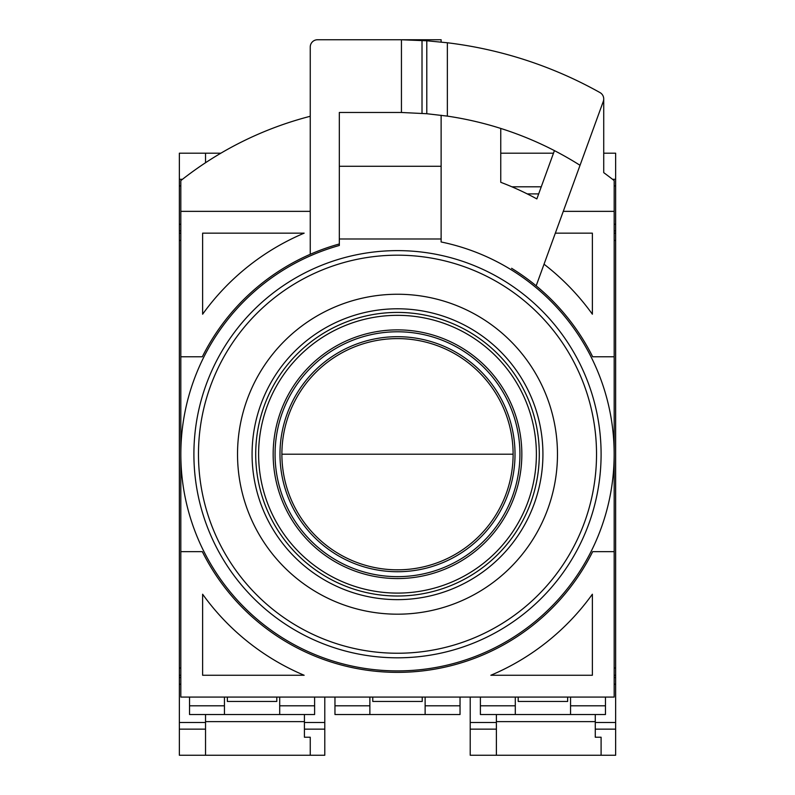 <?xml version="1.0" encoding="UTF-8"?>
<svg xmlns="http://www.w3.org/2000/svg" width="795" height="795" viewBox="0 0 795 795"><rect width="100%" height="100%" fill="white"/><g stroke="black" fill="none" stroke-linecap="round" stroke-linejoin="round"><path stroke-width="1.19" d="M557.474 454.213A159.974 159.974 0 0 0 397.5 294.249A159.974 159.974 0 0 0 237.526 454.213A159.974 159.974 0 0 0 397.5 614.187A159.974 159.974 0 0 0 557.474 454.213M542.925 454.213A145.425 145.425 0 0 1 397.5 599.639A145.425 145.425 0 0 1 252.075 454.213A145.425 145.425 0 0 1 397.5 308.788A145.425 145.425 0 0 1 542.925 454.213M193.901 454.213A203.6 203.6 0 0 0 397.5 657.813A203.6 203.6 0 0 0 601.1 454.213A203.6 203.6 0 0 0 397.5 250.624A203.6 203.6 0 0 0 193.901 454.213A203.6 203.6 0 0 0 397.5 657.813A203.6 203.6 0 0 0 601.1 454.213A203.6 203.6 0 0 0 397.5 250.624A203.6 203.6 0 0 0 193.901 454.213M397.5 338.6A115.613 115.613 0 0 0 281.887 454.213A115.613 115.613 0 0 0 397.5 569.826A115.613 115.613 0 0 0 513.113 454.213A115.613 115.613 0 0 0 397.5 338.6M397.5 329.875A124.338 124.338 0 0 0 273.162 454.213A124.338 124.338 0 0 0 397.5 578.561A124.338 124.338 0 0 0 521.838 454.213A124.338 124.338 0 0 0 397.5 329.875M397.5 593.1A138.886 138.886 0 0 0 536.386 454.213A138.886 138.886 0 0 0 397.5 315.337A138.886 138.886 0 0 0 258.613 454.213A138.886 138.886 0 0 0 397.5 593.1M397.5 312.425A141.788 141.788 0 0 1 539.288 454.213A141.788 141.788 0 0 1 397.5 596.011A141.788 141.788 0 0 1 255.712 454.213A141.788 141.788 0 0 1 397.5 312.425M441.126 238.987L441.126 166.274L339.326 166.274L339.326 112.463L339.326 245.486A216.687 216.687 0 0 0 397.5 670.9A216.687 216.687 0 0 0 441.126 241.968L441.126 238.987L339.326 238.987M441.126 166.274L441.126 115.255M441.126 42.056L441.126 39.75L339.326 39.75M310.249 116.279A349.025 349.025 0 0 0 180.813 180.604L180.813 697.076L614.187 697.076L614.187 180.604A349.025 349.025 0 0 0 603.723 172.634L603.723 98.938M592.673 356.776L614.187 356.776L592.673 356.776A218.138 218.138 0 0 0 536.168 285.822L603.286 101.422A7.274 7.274 0 0 0 600.006 92.588A414.463 414.463 0 0 0 447.356 42.761L426.796 40.783L401.445 39.77A414.463 414.463 0 0 0 397.5 39.75L317.513 39.75A7.274 7.274 0 0 0 310.249 47.024L310.249 254.291A218.138 218.138 0 0 0 202.327 356.776L180.813 356.776L202.327 356.776M339.326 243.976A218.138 218.138 0 0 0 310.249 254.291M490.853 675.263L592.374 675.263L592.374 594.223A239.951 239.951 0 0 1 490.853 675.263M202.626 594.223L202.626 675.263L304.147 675.263A239.951 239.951 0 0 1 202.626 594.223L202.626 675.263M592.673 551.65L614.187 551.65L592.673 551.65A218.138 218.138 0 0 1 202.327 551.65L180.813 551.65M554.423 150.623L536.854 198.919A290.851 290.851 0 0 0 500.751 182.303L500.751 128.432M447.356 42.761L447.356 116.12A341.751 341.751 0 0 0 445.727 115.881M202.626 314.204L202.626 233.164L304.147 233.164A239.951 239.951 0 0 0 202.626 314.204M310.249 211.351L180.813 211.351M614.187 211.351L563.277 211.351M592.374 233.164L555.337 233.164L592.374 233.164L592.374 314.204A239.951 239.951 0 0 0 544.038 264.208M339.326 112.463L397.5 112.463A341.751 341.751 0 0 1 401.445 112.483L401.445 39.77M570.562 697.076L570.562 714.526L605.462 714.526L605.462 697.076M570.562 705.801L605.462 705.801M480.389 697.076L480.389 705.801L515.299 705.801L515.299 697.076M480.389 705.801L480.389 714.526L515.299 714.526L515.299 705.801M425.126 697.076L425.126 714.526L460.037 714.526L460.037 697.076M425.126 705.801L460.037 705.801M334.963 697.076L334.963 705.801L369.874 705.801L369.874 697.076M334.963 705.801L334.963 714.526L369.874 714.526L369.874 705.801L369.874 714.526L425.126 714.526M279.701 697.076L279.701 714.526L314.611 714.526L314.611 697.076M279.701 705.801L314.611 705.801M189.538 697.076L189.538 705.801L224.438 705.801L224.438 697.076M189.538 705.801L189.538 714.526L224.438 714.526L224.438 705.801L224.438 714.526L279.701 714.526M592.374 675.263L592.374 594.223M536.168 285.822A218.138 218.138 0 0 0 511.602 268.293M304.147 233.164L202.626 233.164M580.042 165.3A341.751 341.751 0 0 0 447.356 116.12L426.796 113.725L401.445 112.483M515.299 714.526L570.562 714.526M538.672 193.901L527.244 193.901M500.751 153.187L553.499 153.187L500.751 153.187M603.723 153.187L615.638 153.187L615.638 675.263L614.187 675.263M614.187 684.187L615.638 684.187L615.638 675.263M615.638 684.187L615.638 755.25L470.213 755.25L470.213 722.496L496.388 722.496L496.388 714.526M470.213 697.076L470.213 722.496M541.256 186.805L511.901 186.805M615.638 233.164L614.187 233.164M615.638 729.144L595.276 729.144L595.276 737.233L601.1 737.233L601.1 755.25L496.388 755.25L496.388 722.496M595.276 729.144L595.276 714.526M567.65 697.076L567.65 701.438L518.201 701.438L518.201 697.076M601.1 737.233L601.1 755.25M595.276 721.631L496.388 721.631M205.537 162.727L205.537 153.187L220.871 153.187L179.362 153.187L179.362 230.888L180.813 230.888M324.787 697.076L324.787 755.25L179.362 755.25L179.362 722.496L205.537 722.496L205.537 714.526M180.813 675.263L179.362 675.263L179.362 722.496M179.362 675.263L179.362 667.999L180.813 667.999M180.813 240.438L179.362 240.438L179.362 667.999M179.362 240.438L179.362 230.888M180.813 233.164L179.362 233.164M324.787 729.144L304.425 729.144L304.425 737.233L310.249 737.233L310.249 755.25L205.537 755.25L205.537 722.496M304.425 729.144L304.425 714.526M276.799 697.076L276.799 701.438L227.35 701.438L227.35 697.076M310.249 737.233L310.249 755.25M304.425 721.631L205.537 721.631M372.776 697.076L372.776 701.438L422.224 701.438L422.224 697.076M513.113 454.213L281.887 454.213M198.472 454.213A199.028 199.028 0 0 1 397.5 255.185A199.028 199.028 0 0 1 596.528 454.213A199.028 199.028 0 0 1 397.5 653.242A199.028 199.028 0 0 1 198.472 454.213M515.021 454.213A117.521 117.521 0 0 1 397.5 571.734A117.521 117.521 0 0 1 279.979 454.213A117.521 117.521 0 0 1 397.5 336.692A117.521 117.521 0 0 1 515.021 454.213M397.5 576.653A122.43 122.43 0 0 1 275.07 454.213A122.43 122.43 0 0 1 397.5 331.783A122.43 122.43 0 0 1 519.93 454.213A122.43 122.43 0 0 1 397.5 576.653M422.016 113.347L422.016 40.475M426.796 40.783L426.796 113.725M614.187 667.999L615.638 667.999M615.638 240.438L614.187 240.438M614.187 224.25L615.638 224.25M615.638 185.931L614.187 185.931M615.638 179.292L612.528 179.292M615.638 722.496L595.276 722.496M496.388 729.144L470.213 729.144M614.187 230.888L615.638 230.888M614.187 677.539L615.638 677.539M182.472 179.292L179.362 179.292M324.787 722.496L304.425 722.496M205.537 729.144L179.362 729.144M180.813 684.187L179.362 684.187M179.362 185.931L180.813 185.931M180.813 224.25L179.362 224.25M179.362 677.539L180.813 677.539"/></g></svg>
